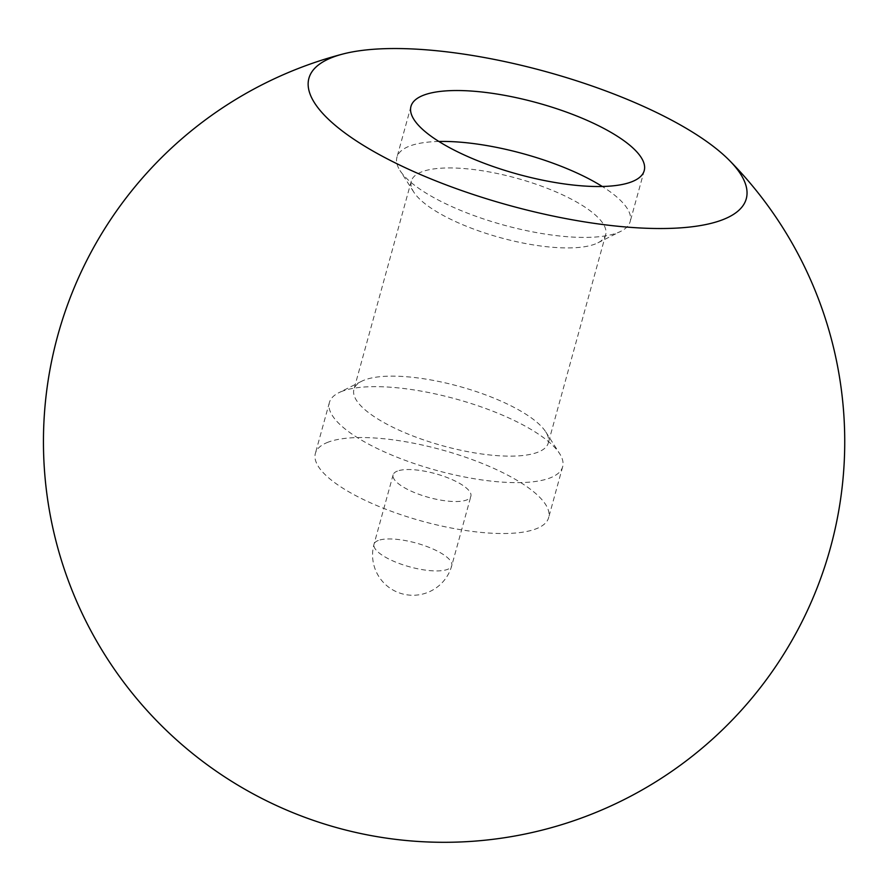 <?xml version="1.0" encoding="UTF-8"?>
<svg xmlns="http://www.w3.org/2000/svg" width="889" height="889" viewBox="0 0 889 889"><rect width="100%" height="100%" fill="white"/><g stroke="black" fill="none" stroke-linecap="round" stroke-linejoin="round"><path stroke-width="0.67" stroke-dasharray="4.45 3.33" d="M397.416 471.07A40.327 12.335 15.4 0 0 393.127 474.826A40.327 12.335 15.4 0 0 428.731 497.429A40.327 12.335 15.4 0 0 470.881 496.24A40.327 12.335 15.4 0 0 442.878 475.993A40.327 12.335 15.4 0 0 397.416 471.07M328.241 442.122A120.971 36.994 15.4 0 0 315.373 453.412A120.971 36.994 15.4 0 0 422.186 521.198A120.971 36.994 15.4 0 0 548.635 517.665A120.971 36.994 15.4 0 0 464.636 456.913A120.971 36.994 15.4 0 0 328.241 442.122M342.265 391.227A120.971 36.994 15.4 0 0 338.731 392.771A120.971 36.994 15.4 0 0 329.397 402.517A120.971 36.994 15.4 0 0 436.199 470.303A120.971 36.994 15.4 0 0 562.648 466.769A120.971 36.994 15.4 0 0 559.626 453.612A120.971 36.994 15.4 0 0 459.924 400.128A120.971 36.994 15.4 0 0 342.265 391.227M364.657 379.959A100.813 30.826 15.4 0 0 361.712 381.237A100.813 30.826 15.4 0 0 353.933 389.36A100.813 30.826 15.4 0 0 442.933 445.856A100.813 30.826 15.4 0 0 548.313 442.911A100.813 30.826 15.4 0 0 545.79 431.943A100.813 30.826 15.4 0 0 462.702 387.371A100.813 30.826 15.4 0 0 364.657 379.959M421.997 171.755A100.813 30.826 15.4 0 0 411.274 181.156A100.813 30.826 15.4 0 0 413.796 192.124A100.813 30.826 15.4 0 0 500.285 237.652A100.813 30.826 15.4 0 0 597.886 242.83A100.813 30.826 15.4 0 0 605.665 234.696A100.813 30.826 15.4 0 0 535.656 184.079A100.813 30.826 15.4 0 0 421.997 171.755M438.866 141.473A120.971 36.994 15.4 0 0 409.807 146.007A120.971 36.994 15.4 0 0 396.939 157.297A120.971 36.994 15.4 0 0 399.961 170.455A120.971 36.994 15.4 0 0 503.741 225.084A120.971 36.994 15.4 0 0 620.866 231.296A120.971 36.994 15.4 0 0 630.19 221.55A120.971 36.994 15.4 0 0 602.286 186.479M378.303 540.468A40.327 12.335 15.4 0 0 374.013 544.235A40.327 12.335 15.4 0 0 394.838 561.759A40.327 12.335 15.4 0 0 451.768 565.648A40.327 12.335 15.4 0 0 423.764 545.402A40.327 12.335 15.4 0 0 378.303 540.468M393.127 474.826L374.013 544.235A40.327 40.327 0 0 0 397.327 592.141A40.327 40.327 0 0 0 451.768 565.648L470.881 496.24M329.397 402.517L315.373 453.412M562.648 466.769L548.635 517.665M361.712 381.237L338.731 392.771M545.79 431.943L559.626 453.612M411.274 181.156L353.933 389.36M605.665 234.696L548.313 442.911M597.886 242.83L620.866 231.296M413.796 192.124L399.961 170.455M410.962 106.402L396.939 157.297M644.214 170.655L630.19 221.55"/><path stroke-width="1.33" d="M423.82 95.112A120.971 36.994 15.4 0 0 410.962 106.402A120.971 36.994 15.4 0 0 517.765 174.188A120.971 36.994 15.4 0 0 644.214 170.655A120.971 36.994 15.4 0 0 560.214 109.903A120.971 36.994 15.4 0 0 423.82 95.112M333.031 57.129A226.817 69.353 15.4 0 0 426.053 176.9A226.817 69.353 15.4 0 0 676.551 228.106A226.817 69.353 15.4 0 0 729.502 160.509A226.817 69.353 15.4 0 0 546.002 71.665A226.817 69.353 15.4 0 0 342.898 54.018A226.817 69.353 15.4 0 0 333.031 57.129M602.286 186.479A120.971 36.994 15.4 0 0 438.866 141.473M342.898 54.018A400.628 400.628 0 0 0 289.447 811.246A400.628 400.628 0 0 0 729.502 160.509"/></g></svg>
